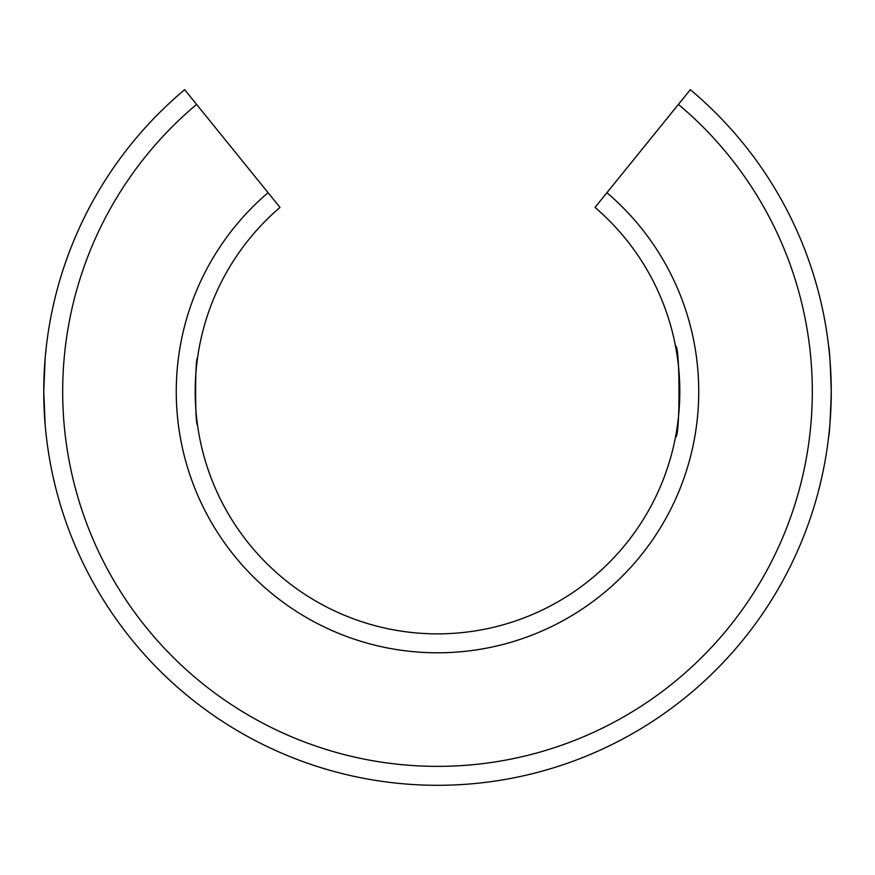 <?xml version="1.0" encoding="UTF-8"?>
<svg xmlns="http://www.w3.org/2000/svg" width="875" height="875" viewBox="0 0 875 875"><rect width="100%" height="100%" fill="white"/><g stroke="black" fill="none" stroke-linecap="round" stroke-linejoin="round"><path stroke-width="1.31" d="M195.191 391.552A242.309 242.309 0 0 1 280 207.419L184.669 89.698A393.75 393.75 0 0 0 437.5 785.302A393.75 393.75 0 0 0 831.25 391.552C830.375 363.967 829.5 348.819 828.625 346.117C829.5 348.819 830.375 363.967 831.25 391.552C830.375 419.147 829.5 434.284 828.625 436.986C829.5 434.284 830.375 419.147 831.25 391.552C830.375 363.967 829.5 348.819 828.625 346.117C829.5 348.819 830.375 363.967 831.25 391.552C830.375 419.147 829.5 434.284 828.625 436.986C829.5 434.284 830.375 419.147 831.25 391.552A393.75 393.75 0 0 0 690.331 89.698L595 207.419A242.309 242.309 0 0 1 437.5 633.861A242.309 242.309 0 0 1 195.191 391.552A242.309 242.309 0 0 0 437.5 633.861M675.511 346.117C680.192 343.317 680.192 439.786 675.511 436.986C680.192 439.786 680.192 343.317 675.511 346.117M43.958 378.798L45.161 358.236L43.75 391.552L45.161 424.867L43.958 404.305M197.498 358.236C194.994 356.191 194.994 426.912 197.498 424.867C194.994 426.912 194.994 356.191 197.498 358.236M831.25 391.552A393.75 393.75 0 0 0 690.331 89.698L678.409 104.409A374.817 374.817 0 0 1 437.5 766.369A374.817 374.817 0 0 1 196.591 104.409L184.669 89.698M595 207.419A242.309 242.309 0 0 1 679.809 391.552A242.309 242.309 0 0 0 595 207.419A242.309 242.309 0 0 1 679.809 391.552M606.922 192.697A261.242 261.242 0 0 1 437.5 652.794A261.242 261.242 0 0 1 268.078 192.697"/></g></svg>
